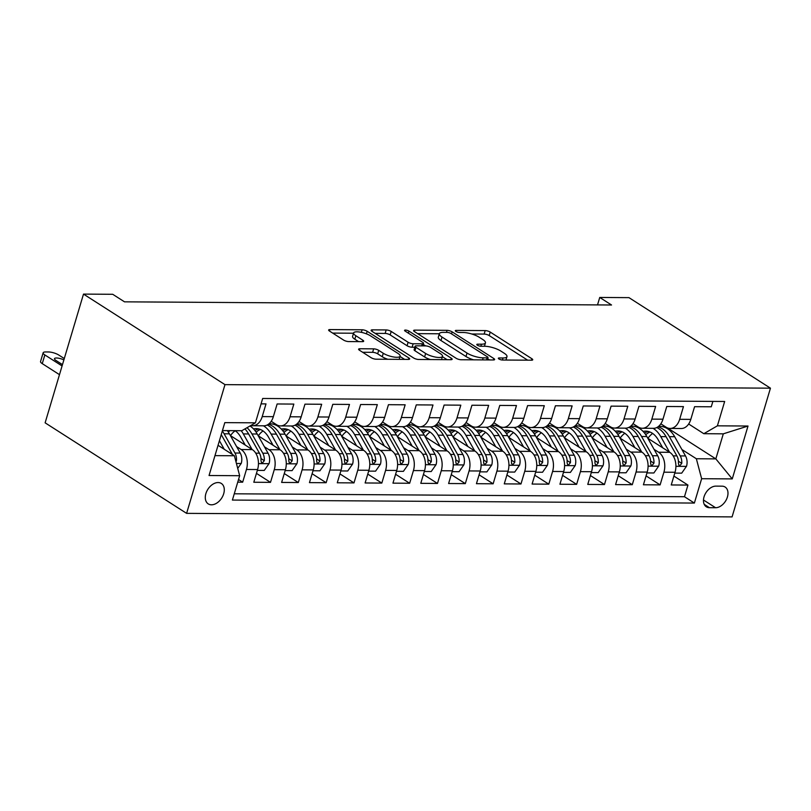 <?xml version="1.0" encoding="UTF-8"?>
<svg xmlns="http://www.w3.org/2000/svg" width="811" height="811" viewBox="0 0 811 811"><rect width="100%" height="100%" fill="white"/><g stroke="black" fill="none" stroke-linecap="round" stroke-linejoin="round"><path stroke-width="1.22" d="M498.927 358.969A2.605 0.75 16.6 0 0 502.455 360.023L531.479 360.206A3.72 1.075 16.6 0 0 532.736 359.79A3.72 1.075 16.6 0 0 531.894 358.746L490.229 332.084A3.72 1.075 16.6 0 0 485.191 330.584L456.167 330.401A2.605 0.75 16.6 0 0 455.285 330.695A2.605 0.75 16.6 0 0 455.873 331.425A2.605 0.75 16.6 0 0 459.401 332.469L463.162 332.5A11.912 3.447 16.6 0 1 479.311 337.295L482.778 339.515A11.912 3.447 16.6 0 1 485.454 342.86A11.912 3.447 16.6 0 1 481.44 344.199L477.689 344.178A2.605 0.75 16.6 0 0 476.807 344.462A2.605 0.75 16.6 0 0 477.395 345.202A2.605 0.75 16.6 0 0 480.933 346.246L484.684 346.267A11.912 3.447 16.6 0 1 500.833 351.072L504.31 353.292A11.912 3.447 16.6 0 1 506.976 356.637A11.912 3.447 16.6 0 1 502.972 357.975L499.211 357.945A2.605 0.75 16.6 0 0 498.339 358.239A2.605 0.75 16.6 0 0 498.927 358.969L499.211 357.945M211.468 504.807A12.135 8.181 122.6 0 0 222.853 495.957A12.135 8.181 122.6 0 0 221.322 483.447A12.135 8.181 122.6 0 0 218.108 482.545A12.135 8.181 122.6 0 0 206.724 491.395A12.135 8.181 122.6 0 0 208.245 503.895A12.135 8.181 122.6 0 0 211.468 504.807M359.861 348.76A3.72 1.075 16.6 0 0 358.614 349.176A3.72 1.075 16.6 0 0 359.445 350.22L371.134 357.702A3.72 1.075 16.6 0 0 376.182 359.202L408.42 359.415A3.72 1.075 16.6 0 0 409.667 358.989A3.72 1.075 16.6 0 0 408.835 357.945L367.17 331.283A3.72 1.075 16.6 0 0 362.122 329.793L329.895 329.58A3.72 1.075 16.6 0 0 328.637 329.996A3.72 1.075 16.6 0 0 329.469 331.04L343.59 340.073A3.72 1.075 16.6 0 0 348.639 341.573L362.436 341.664A3.72 1.075 16.6 0 0 363.683 341.249A3.72 1.075 16.6 0 0 362.852 340.204L355.847 335.724A9.955 2.879 16.6 0 1 353.616 332.926A9.955 2.879 16.6 0 1 360.246 332.135A9.955 2.879 16.6 0 1 370.465 335.815L397.897 353.373A9.955 2.879 16.6 0 1 400.127 356.161A9.955 2.879 16.6 0 1 393.497 356.962A9.955 2.879 16.6 0 1 383.279 353.272L378.707 350.352A3.72 1.075 16.6 0 0 373.658 348.852L359.861 348.76L359.435 350.21M770.45 388.175L628.961 297.637L599.745 297.455L611.535 304.997L124.509 301.834L112.719 294.292L83.503 294.099L224.982 384.637L770.45 388.175L732.08 516.901L186.611 513.363L224.982 384.637M456.096 358.259A3.72 1.075 16.6 0 0 461.135 359.749L493.372 359.962A3.72 1.075 16.6 0 0 494.629 359.547A3.72 1.075 16.6 0 0 493.787 358.503L452.122 331.841A3.72 1.075 16.6 0 0 447.084 330.341L414.847 330.128A3.72 1.075 16.6 0 0 413.59 330.553A3.72 1.075 16.6 0 0 414.431 331.598L456.096 358.259M408.349 333.149L408.957 331.121L451.311 358.219A3.72 1.075 16.6 0 1 452.143 359.273A3.72 1.075 16.6 0 1 450.896 359.689L418.658 359.476A3.72 1.075 16.6 0 1 413.61 357.975L371.955 331.314L372.371 329.854A3.72 1.075 16.6 0 0 371.114 330.27A3.72 1.075 16.6 0 0 371.955 331.314M372.371 329.854L386.168 329.945A3.72 1.075 16.6 0 1 391.206 331.446L408.105 342.252A3.72 1.075 16.6 0 0 413.154 343.752L422.308 343.813A3.72 1.075 16.6 0 0 423.555 343.398A3.72 1.075 16.6 0 0 422.724 342.354L405.125 331.091A2.605 0.75 16.6 0 1 404.547 330.361A2.605 0.75 16.6 0 1 406.281 330.158A2.605 0.75 16.6 0 1 408.957 331.121M237.745 482.15L242.671 482.18L238.525 479.524M236.609 446.608L241.171 449.527A15.166 10.3 90.4 0 1 246.453 469.478L257.584 469.549L253.802 482.251L270.499 482.363L256.448 473.371M264.437 446.79L268.999 449.71A15.166 10.3 90.4 0 1 274.28 469.66L285.411 469.731L281.63 482.433L298.326 482.535L284.276 473.553M292.264 446.973L296.826 449.892A15.166 10.3 90.4 0 1 302.118 469.843L313.249 469.914L309.457 482.616L326.154 482.717L312.103 473.725M320.092 447.145L324.664 450.075A15.166 10.3 90.4 0 1 329.945 470.025L341.076 470.096L337.285 482.788L353.991 482.9L339.941 473.908M347.929 447.327L352.491 450.247A15.166 10.3 90.4 0 1 357.773 470.198L368.904 470.279L365.122 482.971L381.819 483.082L367.768 474.09M375.757 447.51L380.318 450.429A15.166 10.3 90.4 0 1 385.6 470.38L396.731 470.451L392.95 483.153L409.646 483.265L395.596 474.273M403.584 447.692L408.146 450.612A15.166 10.3 90.4 0 1 413.438 470.562L424.569 470.633L420.777 483.336L437.474 483.447L423.423 474.455M431.411 447.875L435.983 450.794A15.166 10.3 90.4 0 1 441.265 470.745L452.396 470.816L448.605 483.518L465.311 483.62L451.261 474.638M459.249 448.047L463.811 450.977A15.166 10.3 90.4 0 1 469.093 470.927L480.224 470.998L476.442 483.701L493.139 483.802L479.088 474.81M487.076 448.23L491.638 451.149A15.166 10.3 90.4 0 1 496.92 471.11L508.051 471.181L504.27 483.873L520.966 483.985L506.916 474.993M514.904 448.412L519.466 451.332A15.166 10.3 90.4 0 1 524.747 471.282L535.889 471.363L532.097 484.055L548.794 484.167L534.743 475.175M542.731 448.595L547.303 451.514A15.166 10.3 90.4 0 1 552.585 471.465L563.716 471.536L559.925 484.238L576.631 484.349L562.581 475.358M570.559 448.777L575.131 451.697A15.166 10.3 90.4 0 1 580.412 471.647L591.543 471.718L587.762 484.42L604.459 484.532L590.408 475.54M598.396 448.959L602.958 451.879A15.166 10.3 90.4 0 1 608.24 471.83L619.371 471.901L615.59 484.603L632.286 484.704L618.235 475.722M626.224 449.132L630.786 452.062A15.166 10.3 90.4 0 1 636.067 472.012L647.208 472.083L643.417 484.775L660.113 484.887L663.905 472.195A15.166 10.3 -89.6 0 0 658.613 452.234L654.051 449.314M646.063 475.895L660.113 484.887M712.889 401.394L711.277 406.787L694.581 406.686L690.8 419.378A15.166 10.3 -89.6 0 1 681.27 428.512L670.139 428.441A15.166 10.3 -89.6 0 0 679.669 419.307L683.45 406.605L666.754 406.504L662.972 419.196A15.166 10.3 -89.6 0 1 653.433 428.33L642.302 428.259A15.166 10.3 90.4 0 1 638.257 427.012L632.996 423.646M642.302 428.259A15.166 10.3 90.4 0 0 651.841 419.125L655.623 406.433L638.926 406.321L635.135 419.023A15.166 10.3 -89.6 0 1 625.605 428.147L614.474 428.076A15.166 10.3 90.4 0 1 610.43 426.829L605.168 423.464M614.474 428.076A15.166 10.3 90.4 0 0 624.004 418.942L627.795 406.25L611.099 406.139L607.307 418.841A15.166 10.3 -89.6 0 1 597.778 427.975L586.647 427.894A15.166 10.3 90.4 0 1 582.592 426.647L577.341 423.281M586.647 427.894A15.166 10.3 90.4 0 0 596.176 418.77L599.958 406.068L583.261 405.956L579.48 418.658A15.166 10.3 -89.6 0 1 569.951 427.792L558.82 427.721A15.166 10.3 90.4 0 1 554.765 426.464L549.513 423.099M558.82 427.721A15.166 10.3 90.4 0 0 568.349 418.588L572.13 405.885L555.434 405.774L551.652 418.476A15.166 10.3 -89.6 0 1 542.123 427.61L530.982 427.539A15.166 10.3 90.4 0 1 526.937 426.282L521.676 422.926M530.982 427.539A15.166 10.3 90.4 0 0 540.521 418.405L544.303 405.703L527.606 405.601L523.815 418.294A15.166 10.3 -89.6 0 1 514.286 427.427L503.155 427.356A15.166 10.3 90.4 0 1 499.11 426.099L493.848 422.744M503.155 427.356A15.166 10.3 90.4 0 0 512.684 418.223L516.475 405.52L499.779 405.419L495.987 418.111A15.166 10.3 -89.6 0 1 486.458 427.245L475.327 427.174A15.166 10.3 90.4 0 1 471.272 425.927L466.021 422.561M475.327 427.174A15.166 10.3 90.4 0 0 484.856 418.04L488.648 405.348L471.941 405.236L468.16 417.939A15.166 10.3 -89.6 0 1 458.631 427.062L447.5 426.991A15.166 10.3 90.4 0 1 443.445 425.745L438.193 422.379M447.5 426.991A15.166 10.3 90.4 0 0 457.029 417.858L460.81 405.165L444.114 405.054L440.332 417.756A15.166 10.3 -89.6 0 1 430.803 426.89L419.662 426.819A15.166 10.3 90.4 0 1 415.617 425.562L410.356 422.196M419.662 426.819A15.166 10.3 90.4 0 0 429.201 417.685L432.983 404.983L416.286 404.871L412.505 417.574A15.166 10.3 -89.6 0 1 402.966 426.708L391.835 426.637A15.166 10.3 90.4 0 1 387.79 425.38L382.528 422.014M391.835 426.637A15.166 10.3 90.4 0 0 401.364 417.503L405.155 404.801L388.459 404.689L384.667 417.391A15.166 10.3 -89.6 0 1 375.138 426.525L364.007 426.454A15.166 10.3 90.4 0 1 359.952 425.197L354.701 421.842M364.007 426.454A15.166 10.3 90.4 0 0 373.536 417.32L377.328 404.618L360.621 404.517L356.84 417.209A15.166 10.3 -89.6 0 1 347.311 426.343L336.18 426.272A15.166 10.3 90.4 0 1 332.125 425.025L326.874 421.659M336.18 426.272A15.166 10.3 90.4 0 0 345.709 417.138L349.49 404.436L332.794 404.334L329.013 417.026A15.166 10.3 -89.6 0 1 319.483 426.16L308.352 426.089A15.166 10.3 90.4 0 1 304.297 424.842L299.036 421.477M308.352 426.089A15.166 10.3 90.4 0 0 317.882 416.955L321.663 404.263L304.966 404.152L301.185 416.854A15.166 10.3 -89.6 0 1 291.646 425.988L280.515 425.907A15.166 10.3 90.4 0 1 276.47 424.66L271.209 421.294M280.515 425.907A15.166 10.3 90.4 0 0 290.044 416.773L293.835 404.081L277.139 403.969L273.348 416.672A15.166 10.3 -89.6 0 1 263.818 425.805L252.687 425.734A15.166 10.3 90.4 0 1 250.852 425.481M257.584 469.549A15.166 10.3 -89.6 0 0 252.302 449.598L230.385 435.578M285.411 469.731A15.166 10.3 -89.6 0 0 280.13 449.781L258.212 435.76M313.249 469.914A15.166 10.3 -89.6 0 0 307.957 449.963L286.05 435.933M341.076 470.096A15.166 10.3 -89.6 0 0 335.795 450.146L313.877 436.115M368.904 470.279A15.166 10.3 -89.6 0 0 363.622 450.318L341.705 436.298M396.731 470.451A15.166 10.3 -89.6 0 0 391.449 450.5L369.532 436.48M424.569 470.633A15.166 10.3 -89.6 0 0 419.277 450.683L397.37 436.663M452.396 470.816A15.166 10.3 -89.6 0 0 447.114 450.865L425.197 436.845M480.224 470.998A15.166 10.3 -89.6 0 0 474.942 451.048L453.025 437.017M508.051 471.181A15.166 10.3 -89.6 0 0 502.769 451.23L480.852 437.2M535.889 471.363A15.166 10.3 -89.6 0 0 530.597 451.403L508.69 437.382M563.716 471.536A15.166 10.3 -89.6 0 0 558.434 451.585L536.517 437.565M591.543 471.718A15.166 10.3 -89.6 0 0 586.262 451.768L564.344 437.747M619.371 471.901A15.166 10.3 -89.6 0 0 614.089 451.95L592.172 437.93M647.208 472.083A15.166 10.3 -89.6 0 0 641.917 452.132L619.999 438.102M722.003 486.164L715.88 486.124A11.759 7.928 122.6 0 0 704.85 494.7A11.759 7.928 122.6 0 0 706.33 506.804A11.759 7.928 122.6 0 0 709.443 507.696L715.566 507.727A11.759 7.928 122.6 0 0 726.595 499.16A11.759 7.928 122.6 0 0 725.125 487.046A11.759 7.928 122.6 0 0 722.003 486.164M214.976 455.63L234.379 455.752L239.661 475.712L232.402 500.063L694.378 503.063L701.637 478.713L696.355 458.752L681.879 449.497M239.661 475.712L209.045 475.51L224.809 422.632L255.424 422.825L262.683 398.475L724.659 401.475L717.4 425.826L748.016 426.028L732.252 478.906L701.637 478.713M234.267 493.798L684.474 496.727L687.941 485.069L671.244 484.958L675.036 472.266A15.166 10.3 -89.6 0 0 669.754 452.315L647.837 438.285M660.833 423.829L666.084 427.184A15.166 10.3 -89.6 0 0 670.139 428.441M252.687 425.734A15.166 10.3 90.4 0 0 262.217 416.601L266.008 403.898L261.081 403.868M636.067 472.012L632.286 484.704M608.24 471.83L604.459 484.532M580.412 471.647L576.631 484.349M552.585 471.465L548.794 484.167M524.747 471.282L520.966 483.985M496.92 471.11L493.139 483.802M469.093 470.927L465.311 483.62M441.265 470.745L437.474 483.447M413.438 470.562L409.646 483.265M385.6 470.38L381.819 483.082M357.773 470.198L353.991 482.9M329.945 470.025L326.154 482.717M302.118 469.843L298.326 482.535M274.28 469.66L270.499 482.363M246.453 469.478L242.671 482.18M234.379 455.752L218.047 445.31M696.355 458.752L715.829 458.884L723.3 433.834L703.816 433.703L717.4 425.826M667.331 427.853L715.829 458.884L732.252 478.906M688.661 424.001L703.816 433.703M83.503 294.099L45.122 422.825L186.611 513.363M599.745 297.455L597.525 304.906M255.424 422.825L241.84 430.712L222.437 430.58M637.639 426.606L635.307 426.596M673.9 476.077L687.941 485.069M684.474 496.727L694.378 503.063M609.801 426.434L607.48 426.414M581.974 426.251L579.652 426.231M554.146 426.069L551.825 426.059M526.319 425.887L523.987 425.876M498.491 425.704L496.16 425.694M470.654 425.532L468.332 425.511M442.826 425.349L440.505 425.329M414.999 425.167L412.677 425.146M387.171 424.984L384.84 424.974M359.334 424.802L357.012 424.792M331.506 424.619L329.185 424.609M303.679 424.447L301.357 424.427M275.852 424.265L273.52 424.244M723.3 433.834L748.016 426.028M527.667 360.185L489.195 335.561A3.72 1.075 16.6 0 0 484.147 334.071L471.708 333.99M439.329 333.777L417.614 333.635M489.56 359.942L487.664 358.726M487.127 357.874A2.605 0.75 16.6 0 0 487.999 357.58A2.605 0.75 16.6 0 0 487.421 356.84L450.845 333.443A2.605 0.75 16.6 0 0 447.317 332.398L443.353 332.368A11.912 3.447 16.6 0 0 439.349 333.706A11.912 3.447 16.6 0 0 442.015 337.052L467.014 353.049A11.912 3.447 16.6 0 0 483.163 357.844L487.127 357.874L486.519 359.922M439.349 333.706L438.305 337.183A11.912 3.447 16.6 0 0 440.981 340.529L442.015 337.052M473.573 359.831A11.912 3.447 16.6 0 1 465.98 356.526L440.981 340.529M375.138 333.362L385.124 333.422L386.168 329.945M414.837 347.25L412.12 347.23A3.72 1.075 16.6 0 1 407.071 345.739L390.172 334.923A3.72 1.075 16.6 0 0 385.124 333.422M423.251 344.411L425.562 345.891M442.4 356.668L447.084 359.658M425.643 353.474A9.955 2.879 16.6 0 0 435.852 357.164A9.955 2.879 16.6 0 0 442.492 356.364A9.955 2.879 16.6 0 0 440.251 353.566L430.59 347.382A3.72 1.075 16.6 0 0 425.542 345.891L416.398 345.831A3.72 1.075 16.6 0 0 415.141 346.246A3.72 1.075 16.6 0 0 415.972 347.29L425.643 353.474L424.599 356.952A9.955 2.879 16.6 0 0 430.418 359.557M415.141 346.246L414.107 349.723A3.72 1.075 16.6 0 0 414.938 350.768L415.972 347.29M424.599 356.952L414.938 350.768M387.83 359.273A9.955 2.879 16.6 0 1 382.245 356.749L377.673 353.829A3.72 1.075 16.6 0 0 372.624 352.329L362.639 352.268M353.616 332.926L352.582 336.403A9.955 2.879 16.6 0 0 354.812 339.201L355.847 335.724M358.624 341.644L354.812 339.201M353.525 333.22L332.662 333.088M404.608 359.385L400.036 356.465M674.782 473.107L681.696 473.158L686.552 466.213A10.046 6.823 -89.6 0 0 685.518 455.944L674.681 436.713A29.014 19.707 -89.6 0 0 659.678 426.302L658.654 426.292M652.673 433.469A24.077 16.362 -89.6 0 0 647.928 438.345M669.521 452.163L660.762 436.622A29.014 19.707 -89.6 0 0 653.058 428.33M639.504 427.671A29.014 19.707 -89.6 0 0 638.784 428.036M662.699 447.794L658.177 439.785A24.077 16.362 -89.6 0 0 645.728 431.138A24.077 16.362 -89.6 0 0 643.103 431.432M656.778 427.539A29.014 19.707 90.4 0 1 666.054 436.663L676.891 455.894A10.046 6.823 90.4 0 1 678.412 463.365L678.919 465.291L679.912 465.626L681.757 463.385A10.046 6.823 -89.6 0 0 680.226 455.914L669.389 436.683A29.014 19.707 -89.6 0 0 658.015 426.789M645.738 434.726A24.077 16.362 90.4 0 1 650.037 432.02M648.364 431.472A24.077 16.362 -89.6 0 0 644.542 433.084M646.955 472.925L653.869 472.975L658.725 466.031A10.046 6.823 -89.6 0 0 657.691 455.762L646.843 436.531A29.014 19.707 -89.6 0 0 631.84 426.12L630.816 426.11M624.835 433.287A24.077 16.362 -89.6 0 0 620.101 438.173M641.694 451.98L632.935 436.44A29.014 19.707 -89.6 0 0 625.23 428.147M611.666 427.488A29.014 19.707 -89.6 0 0 610.957 427.853M634.871 447.621L630.35 439.603A24.077 16.362 -89.6 0 0 617.901 430.955A24.077 16.362 -89.6 0 0 615.275 431.249M628.941 427.356A29.014 19.707 90.4 0 1 638.216 436.48L649.064 455.711A10.046 6.823 90.4 0 1 650.584 463.182L651.091 465.108L652.085 465.443L653.93 463.203A10.046 6.823 -89.6 0 0 652.399 455.731L641.562 436.5A29.014 19.707 -89.6 0 0 630.188 426.606M617.911 434.554A24.077 16.362 90.4 0 1 622.209 431.837M620.537 431.29A24.077 16.362 -89.6 0 0 616.715 432.912M619.117 472.742L626.041 472.793L630.897 465.849A10.046 6.823 -89.6 0 0 629.863 455.589L619.016 436.359A29.014 19.707 -89.6 0 0 604.013 425.937L602.989 425.937M597.008 433.115A24.077 16.362 -89.6 0 0 592.273 437.991M613.866 451.808L605.097 436.267A29.014 19.707 -89.6 0 0 597.403 427.965M583.839 427.306A29.014 19.707 -89.6 0 0 583.129 427.671M607.033 447.439L602.522 439.42A24.077 16.362 -89.6 0 0 590.063 430.783A24.077 16.362 -89.6 0 0 587.448 431.077M601.113 427.174A29.014 19.707 90.4 0 1 610.389 436.298L621.236 455.529A10.046 6.823 90.4 0 1 622.757 463L623.264 464.936L624.257 465.261L626.092 463.02A10.046 6.823 -89.6 0 0 624.571 455.549L613.724 436.318A29.014 19.707 -89.6 0 0 602.36 426.424M590.084 434.372A24.077 16.362 90.4 0 1 594.372 431.655M592.709 431.117A24.077 16.362 -89.6 0 0 588.887 432.729M591.29 472.57L598.214 472.61L603.07 465.666A10.046 6.823 -89.6 0 0 602.026 455.407L591.189 436.176A29.014 19.707 -89.6 0 0 576.185 425.755L575.161 425.755M569.18 432.932A24.077 16.362 -89.6 0 0 564.446 437.808M586.029 451.626L577.27 436.085A29.014 19.707 -89.6 0 0 569.565 427.792M556.011 427.123A29.014 19.707 -89.6 0 0 555.302 427.488M579.206 447.256L574.695 439.248A24.077 16.362 -89.6 0 0 562.236 430.6A24.077 16.362 -89.6 0 0 559.62 430.894M573.286 427.002A29.014 19.707 90.4 0 1 582.562 436.115L593.399 455.346A10.046 6.823 90.4 0 1 594.929 462.817L595.436 464.754L596.43 465.078L598.265 462.838A10.046 6.823 -89.6 0 0 596.744 455.366L585.897 436.136A29.014 19.707 -89.6 0 0 574.533 426.241M562.246 434.189A24.077 16.362 90.4 0 1 566.544 431.482M564.882 430.935A24.077 16.362 -89.6 0 0 561.06 432.547M563.463 472.387L570.376 472.428L575.232 465.494A10.046 6.823 -89.6 0 0 574.198 455.224L563.361 435.994A29.014 19.707 -89.6 0 0 548.358 425.582L547.334 425.572M541.353 432.75A24.077 16.362 -89.6 0 0 536.618 437.626M558.201 451.443L549.442 435.902A29.014 19.707 -89.6 0 0 541.738 427.61M528.184 426.941A29.014 19.707 -89.6 0 0 527.474 427.306M551.379 447.074L546.857 439.065A24.077 16.362 -89.6 0 0 534.408 430.418A24.077 16.362 -89.6 0 0 531.783 430.712M545.458 426.819A29.014 19.707 90.4 0 1 554.734 435.933L565.571 455.164A10.046 6.823 90.4 0 1 567.102 462.635L567.599 464.571L568.592 464.896L570.437 462.655A10.046 6.823 -89.6 0 0 568.917 455.194L558.069 435.963A29.014 19.707 -89.6 0 0 546.695 426.069M534.419 434.007A24.077 16.362 90.4 0 1 538.717 431.3M537.044 430.753A24.077 16.362 -89.6 0 0 533.222 432.364M535.635 472.205L542.549 472.245L547.405 465.311A10.046 6.823 -89.6 0 0 546.371 455.042L535.524 435.811A29.014 19.707 -89.6 0 0 520.52 425.4L519.496 425.39M513.525 432.567A24.077 16.362 -89.6 0 0 508.781 437.443M530.374 451.261L521.615 435.72A29.014 19.707 -89.6 0 0 513.91 427.427M500.346 426.768A29.014 19.707 -89.6 0 0 499.637 427.133M523.551 446.891L519.03 438.883A24.077 16.362 -89.6 0 0 506.581 430.235A24.077 16.362 -89.6 0 0 503.955 430.529M517.631 426.637A29.014 19.707 90.4 0 1 526.897 435.76L537.744 454.991A10.046 6.823 90.4 0 1 539.264 462.452L539.771 464.389L540.765 464.723L542.61 462.483A10.046 6.823 -89.6 0 0 541.079 455.012L530.242 435.781A29.014 19.707 -89.6 0 0 518.868 425.887M506.591 433.824A24.077 16.362 90.4 0 1 510.889 431.117M509.217 430.57A24.077 16.362 -89.6 0 0 505.395 432.182M507.798 472.022L514.721 472.073L519.577 465.129A10.046 6.823 -89.6 0 0 518.543 454.859L507.696 435.629A29.014 19.707 -89.6 0 0 492.693 425.217L491.669 425.207M485.688 432.385A24.077 16.362 -89.6 0 0 480.953 437.261M502.546 451.078L493.777 435.537A29.014 19.707 -89.6 0 0 486.083 427.245M472.519 426.586A29.014 19.707 -89.6 0 0 471.809 426.951M495.714 446.709L491.202 438.7A24.077 16.362 -89.6 0 0 478.743 430.053A24.077 16.362 -89.6 0 0 476.128 430.347M489.793 426.454A29.014 19.707 90.4 0 1 499.069 435.578L509.916 454.809A10.046 6.823 90.4 0 1 511.437 462.28L511.619 463.72L512.937 464.541L514.772 462.3A10.046 6.823 -89.6 0 0 513.251 454.829L502.414 435.598A29.014 19.707 -89.6 0 0 491.04 425.704M478.764 433.642A24.077 16.362 90.4 0 1 483.052 430.935M481.389 430.388A24.077 16.362 -89.6 0 0 477.567 431.999M479.97 471.84L486.894 471.89L491.75 464.946A10.046 6.823 -89.6 0 0 490.706 454.677L479.869 435.446A29.014 19.707 -89.6 0 0 464.865 425.035L463.841 425.025M457.86 432.212A24.077 16.362 -89.6 0 0 453.126 437.088M474.709 450.896L465.95 435.365A29.014 19.707 -89.6 0 0 458.245 427.062M444.692 426.404A29.014 19.707 -89.6 0 0 443.982 426.768M467.886 446.537L463.375 438.518A24.077 16.362 -89.6 0 0 450.916 429.871A24.077 16.362 -89.6 0 0 448.301 430.165M461.966 426.272A29.014 19.707 90.4 0 1 471.242 435.395L482.079 454.626A10.046 6.823 90.4 0 1 483.609 462.098L483.792 463.537L485.11 464.358L486.945 462.118A10.046 6.823 -89.6 0 0 485.424 454.647L474.577 435.416A29.014 19.707 -89.6 0 0 463.213 425.522M450.926 433.469A24.077 16.362 90.4 0 1 455.224 430.753M453.562 430.205A24.077 16.362 -89.6 0 0 449.74 431.827M452.143 471.657L459.056 471.708L463.912 464.764A10.046 6.823 -89.6 0 0 462.878 454.505L452.041 435.274A29.014 19.707 -89.6 0 0 437.038 424.852L436.014 424.852M430.033 432.03A24.077 16.362 -89.6 0 0 425.299 436.906M446.881 450.723L438.122 435.183A29.014 19.707 -89.6 0 0 430.418 426.88M416.864 426.221A29.014 19.707 -89.6 0 0 416.155 426.586M440.059 446.354L435.537 438.335A24.077 16.362 -89.6 0 0 423.089 429.698A24.077 16.362 -89.6 0 0 420.473 429.992M434.138 426.089A29.014 19.707 90.4 0 1 443.414 435.213L454.251 454.444A10.046 6.823 90.4 0 1 455.782 461.915L456.279 463.851L457.282 464.176L459.117 461.935A10.046 6.823 -89.6 0 0 457.597 454.464L446.749 435.233A29.014 19.707 -89.6 0 0 435.375 425.339M423.099 433.287A24.077 16.362 90.4 0 1 427.397 430.58M425.734 430.033A24.077 16.362 -89.6 0 0 421.902 431.645M424.315 471.485L431.229 471.526L436.085 464.581A10.046 6.823 -89.6 0 0 435.051 454.322L424.204 435.091A29.014 19.707 -89.6 0 0 409.2 424.67L408.176 424.67M402.205 431.847A24.077 16.362 -89.6 0 0 397.461 436.724M419.054 450.541L410.295 435A29.014 19.707 -89.6 0 0 402.591 426.708M389.027 426.039A29.014 19.707 -89.6 0 0 388.317 426.404M412.231 446.172L407.71 438.163A24.077 16.362 -89.6 0 0 395.261 429.516A24.077 16.362 -89.6 0 0 392.636 429.81M406.311 425.917A29.014 19.707 90.4 0 1 415.577 435.031L426.424 454.261A10.046 6.823 90.4 0 1 427.944 461.733L428.451 463.669L429.445 463.993L431.29 461.753A10.046 6.823 -89.6 0 0 429.759 454.282L418.922 435.051A29.014 19.707 -89.6 0 0 407.548 425.167M395.271 433.104A24.077 16.362 90.4 0 1 399.57 430.398M397.897 429.85A24.077 16.362 -89.6 0 0 394.075 431.462M396.488 471.303L403.402 471.343L408.257 464.409A10.046 6.823 -89.6 0 0 407.223 454.14L396.376 434.909A29.014 19.707 -89.6 0 0 381.373 424.498L380.349 424.488M374.368 431.665A24.077 16.362 -89.6 0 0 369.634 436.541M391.226 450.358L382.468 434.818A29.014 19.707 -89.6 0 0 374.763 426.525M361.199 425.856A29.014 19.707 -89.6 0 0 360.49 426.231M384.394 445.989L379.883 437.981A24.077 16.362 -89.6 0 0 367.424 429.333A24.077 16.362 -89.6 0 0 364.808 429.627M378.473 425.734A29.014 19.707 90.4 0 1 387.749 434.848L398.596 454.079A10.046 6.823 90.4 0 1 400.117 461.55L400.624 463.486L401.617 463.821L403.462 461.571A10.046 6.823 -89.6 0 0 401.932 454.109L391.095 434.878A29.014 19.707 -89.6 0 0 379.72 424.984M367.444 432.922A24.077 16.362 90.4 0 1 371.732 430.215M370.069 429.668A24.077 16.362 -89.6 0 0 366.248 431.28M368.65 471.12L375.574 471.161L380.43 464.227A10.046 6.823 -89.6 0 0 379.386 453.957L368.549 434.726A29.014 19.707 -89.6 0 0 353.545 424.315L352.521 424.305M346.54 431.482A24.077 16.362 -89.6 0 0 341.806 436.359M363.399 450.176L354.63 434.635A29.014 19.707 -89.6 0 0 346.936 426.343M333.372 425.684A29.014 19.707 -89.6 0 0 332.662 426.049M356.566 445.807L352.055 437.798A24.077 16.362 -89.6 0 0 339.596 429.151A24.077 16.362 -89.6 0 0 336.981 429.445M350.646 425.552A29.014 19.707 90.4 0 1 359.922 434.676L370.759 453.907A10.046 6.823 90.4 0 1 372.29 461.378L372.796 463.304L373.79 463.639L375.625 461.398A10.046 6.823 -89.6 0 0 374.104 453.927L363.257 434.696A29.014 19.707 -89.6 0 0 351.893 424.802M339.606 432.739A24.077 16.362 90.4 0 1 343.905 430.033M342.242 429.485A24.077 16.362 -89.6 0 0 338.42 431.097M340.823 470.938L347.747 470.988L352.603 464.044A10.046 6.823 -89.6 0 0 351.558 453.775L340.721 434.544A29.014 19.707 -89.6 0 0 325.718 424.133L324.694 424.123M318.713 431.3A24.077 16.362 -89.6 0 0 313.979 436.186M335.561 449.993L326.803 434.453A29.014 19.707 -89.6 0 0 319.098 426.16M305.544 425.501A29.014 19.707 -89.6 0 0 304.835 425.866M328.739 445.624L324.218 437.616A24.077 16.362 -89.6 0 0 311.769 428.968A24.077 16.362 -89.6 0 0 309.153 429.262M322.819 425.37A29.014 19.707 90.4 0 1 332.094 434.493L342.931 453.724A10.046 6.823 90.4 0 1 344.462 461.195L344.959 463.122L345.962 463.456L347.797 461.216A10.046 6.823 -89.6 0 0 346.277 453.744L335.43 434.514A29.014 19.707 -89.6 0 0 324.055 424.619M311.779 432.557A24.077 16.362 90.4 0 1 316.077 429.85M314.415 429.303A24.077 16.362 -89.6 0 0 310.583 430.915M312.995 470.755L319.909 470.806L324.765 463.862A10.046 6.823 -89.6 0 0 323.731 453.592L312.884 434.372A29.014 19.707 -89.6 0 0 297.89 423.95L296.867 423.94M290.885 431.128A24.077 16.362 -89.6 0 0 286.141 436.004M307.734 449.811L298.975 434.28A29.014 19.707 -89.6 0 0 291.271 425.978M277.717 425.319A29.014 19.707 -89.6 0 0 276.997 425.684M300.911 445.452L296.39 437.433A24.077 16.362 -89.6 0 0 283.941 428.796A24.077 16.362 -89.6 0 0 281.316 429.08M294.991 425.187A29.014 19.707 90.4 0 1 304.257 434.311L315.104 453.542A10.046 6.823 90.4 0 1 316.625 461.013L317.131 462.939L318.125 463.274L319.97 461.033A10.046 6.823 -89.6 0 0 318.439 453.562L307.602 434.331A29.014 19.707 -89.6 0 0 296.228 424.437M283.951 432.385A24.077 16.362 90.4 0 1 288.25 429.668M286.577 429.12A24.077 16.362 -89.6 0 0 282.755 430.742M285.168 470.583L292.082 470.623L296.938 463.679A10.046 6.823 -89.6 0 0 295.903 453.42L285.056 434.189A29.014 19.707 -89.6 0 0 270.053 423.768L269.029 423.768M263.048 430.945A24.077 16.362 -89.6 0 0 258.314 435.821M279.907 449.639L271.148 434.098A29.014 19.707 -89.6 0 0 263.443 425.795M273.084 445.269L268.563 437.251A24.077 16.362 -89.6 0 0 256.114 428.613A24.077 16.362 -89.6 0 0 253.488 428.907M267.154 425.005A29.014 19.707 90.4 0 1 276.429 434.128L287.276 453.359A10.046 6.823 90.4 0 1 288.797 460.83L289.304 462.767L290.297 463.091L292.142 460.851A10.046 6.823 -89.6 0 0 290.612 453.379L279.775 434.149A29.014 19.707 -89.6 0 0 268.4 424.254M256.124 432.202A24.077 16.362 90.4 0 1 260.412 429.495M258.75 428.948A24.077 16.362 -89.6 0 0 254.928 430.56M257.33 470.4L264.254 470.441L269.11 463.497A10.046 6.823 -89.6 0 0 268.076 453.237L257.229 434.007A29.014 19.707 -89.6 0 0 249.981 425.988M235.22 430.763A24.077 16.362 -89.6 0 0 230.486 435.639M252.079 449.456L243.31 433.915A29.014 19.707 -89.6 0 0 241.191 430.702M245.246 445.087L240.735 437.078A24.077 16.362 -89.6 0 0 235.078 430.661M244.932 428.918A29.014 19.707 90.4 0 1 248.602 433.946L259.439 453.177A10.046 6.823 90.4 0 1 260.97 460.648L261.477 462.584L262.47 462.909L264.305 460.668A10.046 6.823 -89.6 0 0 262.784 453.197L251.937 433.966A29.014 19.707 -89.6 0 0 247 427.711M228.286 432.02A24.077 16.362 90.4 0 1 230.081 430.631M237.724 468.403L241.283 463.324A10.046 6.823 -89.6 0 0 240.238 453.055L229.401 433.824A29.014 19.707 -89.6 0 0 227.283 430.611M62.082 365.964L44.848 354.934A7.583 2.19 16.6 0 1 43.145 352.805A7.583 2.19 16.6 0 1 45.7 351.954L48.478 351.964A7.583 2.19 16.6 0 1 58.757 355.025L64.282 358.553M224.241 449.274L219.416 440.718M59.487 374.662L42.253 363.632A7.583 2.19 -163.4 0 1 40.55 361.503L43.145 352.805M235.991 461.854L236.477 460.496A10.046 6.823 -89.6 0 0 234.957 453.025L224.11 433.794A29.014 19.707 -89.6 0 0 222.315 431.006M221.241 434.605L231.611 453.004A10.046 6.823 90.4 0 1 232.281 454.413M63.876 359.942A6.072 1.754 16.6 0 0 57.956 358.107A6.072 1.754 16.6 0 0 54.479 358.675A6.072 1.754 16.6 0 0 55.837 360.378L62.477 364.626M241.171 449.527L252.302 449.598M268.999 449.71L280.13 449.781M296.826 449.892L307.957 449.963M324.664 450.075L335.795 450.146M352.491 450.247L363.622 450.318M380.318 450.429L391.449 450.5M408.146 450.612L419.277 450.683M435.983 450.794L447.114 450.865M463.811 450.977L474.942 451.048M491.638 451.149L502.769 451.23M519.466 451.332L530.597 451.403M547.303 451.514L558.434 451.585M575.131 451.697L586.262 451.768M602.958 451.879L614.089 451.95M630.786 452.062L641.917 452.132M658.613 452.234L669.754 452.315M679.669 419.307L690.8 419.378M262.217 416.601L273.348 416.672M290.044 416.773L301.185 416.854M317.882 416.955L329.013 417.026M345.709 417.138L356.84 417.209M373.536 417.32L384.667 417.391M401.364 417.503L412.505 417.574M429.201 417.685L440.332 417.756M457.029 417.858L468.16 417.939M484.856 418.04L495.987 418.111M512.684 418.223L523.815 418.294M540.521 418.405L551.652 418.476M568.349 418.588L579.48 418.658M596.176 418.77L607.307 418.841M624.004 418.942L635.135 419.023M651.841 419.125L662.972 419.196M663.905 472.195L675.036 472.266M703.472 499.992L715.566 507.727M704.212 504.341L709.443 507.696M502.364 360.023L502.972 357.975M477.385 345.192L477.689 344.178M480.832 346.246L481.44 344.199M455.863 331.415L456.167 330.401M484.147 334.071L485.191 330.584M489.195 335.561L490.229 332.084M531.458 360.206L531.894 358.746M414.411 331.587L414.847 330.128M446.466 332.388L447.084 330.341M451.524 333.879L452.122 331.841M493.352 359.962L493.787 358.503M465.98 356.526L467.014 353.049M482.555 359.891L483.163 357.844M390.172 334.923L391.206 331.446M407.071 345.739L408.105 342.252M412.12 347.23L413.154 343.752M421.69 345.861L422.308 343.813M450.875 359.689L451.311 358.219M372.624 352.329L373.658 348.852M377.673 353.829L378.707 350.352M382.245 356.749L383.279 353.272M362.416 341.664L362.852 340.204M329.459 331.03L329.895 329.58M361.361 332.348L362.122 329.793M366.41 333.838L367.17 331.283M408.399 359.415L408.835 357.945M675.908 466.315L686.441 466.386M669.389 436.683L674.681 436.713M660.762 436.622L666.054 436.663M680.226 455.914L685.518 455.944M673.16 455.863L676.891 455.894M678.422 461.246L681.757 463.385M648.07 466.132L658.603 466.203M641.562 436.5L646.843 436.531M632.935 436.44L638.216 436.48M652.399 455.731L657.691 455.762M645.333 455.681L649.064 455.711M650.594 461.064L653.93 463.203M620.243 465.96L630.776 466.021M613.724 436.318L619.016 436.359M605.097 436.267L610.389 436.298M624.571 455.549L629.863 455.589M617.506 455.508L621.236 455.529M622.757 460.881L626.092 463.02M592.415 465.778L602.948 465.849M585.897 436.136L591.189 436.176M577.27 436.085L582.562 436.115M596.744 455.366L602.026 455.407M589.678 455.326L593.399 455.346M594.929 460.709L598.265 462.838M564.588 465.595L575.121 465.666M558.069 435.963L563.361 435.994M549.442 435.902L554.734 435.933M568.917 455.194L574.198 455.224M561.841 455.143L565.571 455.164M567.102 460.526L570.437 462.655M536.76 465.413L547.283 465.484M530.242 435.781L535.524 435.811M521.615 435.72L526.897 435.76M541.079 455.012L546.371 455.042M534.013 454.961L537.744 454.991M539.274 460.344L542.61 462.483M508.923 465.23L519.456 465.301M502.414 435.598L507.696 435.629M493.777 435.537L499.069 435.578M513.251 454.829L518.543 454.859M506.186 454.778L509.916 454.809M511.437 460.161L514.772 462.3M481.095 465.058L491.628 465.119M474.577 435.416L479.869 435.446M465.95 435.365L471.242 435.395M485.424 454.647L490.706 454.677M478.358 454.606L482.079 454.626M483.609 459.979L486.945 462.118M453.268 464.875L463.801 464.936M446.749 435.233L452.041 435.274M438.122 435.183L443.414 435.213M457.597 454.464L462.878 454.505M450.521 454.424L454.251 454.444M455.782 459.807L459.117 461.935M425.44 464.693L435.963 464.764M418.922 435.051L424.204 435.091M410.295 435L415.577 435.031M429.759 454.282L435.051 454.322M422.693 454.241L426.424 454.261M427.955 459.624L431.29 461.753M397.603 464.51L408.136 464.581M391.095 434.878L396.376 434.909M382.468 434.818L387.749 434.848M401.932 454.109L407.223 454.14M394.866 454.059L398.596 454.079M400.117 459.442L403.462 461.571M369.775 464.328L380.308 464.399M363.257 434.696L368.549 434.726M354.63 434.635L359.922 434.676M374.104 453.927L379.386 453.957M367.038 453.876L370.759 453.907M372.29 459.259L375.625 461.398M341.948 464.145L352.481 464.216M335.43 434.514L340.721 434.544M326.803 434.453L332.094 434.493M346.277 453.744L351.558 453.775M339.201 453.694L342.931 453.724M344.462 459.077L347.797 461.216M314.121 463.973L324.643 464.034M307.602 434.331L312.884 434.372M298.975 434.28L304.257 434.311M318.439 453.562L323.731 453.592M311.373 453.521L315.104 453.542M316.635 458.894L319.97 461.033M286.283 463.791L296.816 463.851M279.775 434.149L285.056 434.189M271.148 434.098L276.429 434.128M290.612 453.379L295.903 453.42M283.546 453.339L287.276 453.359M288.797 458.722L292.142 460.851M258.456 463.608L268.988 463.679M251.937 433.966L257.229 434.007M243.31 433.915L248.602 433.946M262.784 453.197L268.076 453.237M255.718 453.156L259.439 453.177M260.97 458.539L264.305 460.668M44.848 354.934L42.253 363.632M236.417 463.466L241.161 463.497M224.11 433.794L229.401 433.824M234.957 453.025L240.238 453.055M230.05 452.984L231.611 453.004M235.454 459.837L236.477 460.496M505.963 360.043L506.976 356.637M484.441 346.267L485.454 342.86M487.299 359.922L487.999 357.58M422.815 345.871L423.555 343.398M441.519 359.628L442.492 356.364M399.174 359.354L400.127 356.161"/></g></svg>
